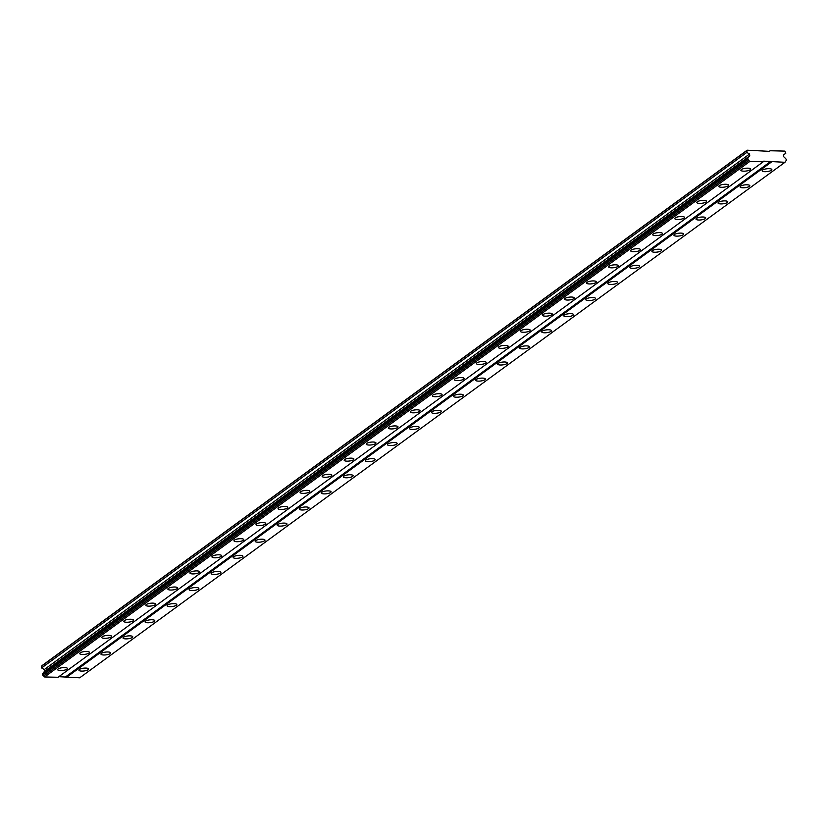 <?xml version="1.0" encoding="UTF-8"?>
<svg xmlns="http://www.w3.org/2000/svg" width="828" height="828" viewBox="0 0 828 828"><rect width="100%" height="100%" fill="white"/><g stroke="black" fill="none" stroke-linecap="round" stroke-linejoin="round"><path stroke-width="1.24" d="M750.168 169.771A4.916 1.408 173.1 0 0 750.623 169.078A4.916 1.408 173.1 0 0 746.711 168.177A4.916 1.408 173.1 0 0 741.319 169.564A4.916 1.408 173.1 0 0 740.863 170.257A4.916 1.408 173.1 0 0 744.765 171.158A4.916 1.408 173.1 0 0 750.168 169.771M66.975 669.179A4.916 1.408 173.1 0 0 67.43 668.486A4.916 1.408 173.1 0 0 63.528 667.585A4.916 1.408 173.1 0 0 58.126 668.972A4.916 1.408 173.1 0 0 57.67 669.666A4.916 1.408 173.1 0 0 61.572 670.566A4.916 1.408 173.1 0 0 66.975 669.179M89.01 653.075A4.916 1.408 173.1 0 0 89.465 652.371A4.916 1.408 173.1 0 0 85.563 651.47A4.916 1.408 173.1 0 0 80.161 652.857A4.916 1.408 173.1 0 0 79.705 653.561A4.916 1.408 173.1 0 0 83.618 654.462A4.916 1.408 173.1 0 0 89.01 653.075M111.055 636.96A4.916 1.408 173.1 0 0 111.511 636.266A4.916 1.408 173.1 0 0 107.599 635.366A4.916 1.408 173.1 0 0 102.206 636.753A4.916 1.408 173.1 0 0 101.751 637.446A4.916 1.408 173.1 0 0 105.653 638.347A4.916 1.408 173.1 0 0 111.055 636.96M133.091 620.855A4.916 1.408 173.1 0 0 133.546 620.151A4.916 1.408 173.1 0 0 129.644 619.251A4.916 1.408 173.1 0 0 124.241 620.638A4.916 1.408 173.1 0 0 123.786 621.331A4.916 1.408 173.1 0 0 127.688 622.242A4.916 1.408 173.1 0 0 133.091 620.855M155.126 604.74A4.916 1.408 173.1 0 0 155.581 604.047A4.916 1.408 173.1 0 0 151.679 603.146A4.916 1.408 173.1 0 0 146.277 604.533A4.916 1.408 173.1 0 0 145.821 605.227A4.916 1.408 173.1 0 0 149.733 606.127A4.916 1.408 173.1 0 0 155.126 604.74M177.171 588.636A4.916 1.408 173.1 0 0 177.627 587.932A4.916 1.408 173.1 0 0 173.714 587.031A4.916 1.408 173.1 0 0 168.322 588.418A4.916 1.408 173.1 0 0 167.867 589.112A4.916 1.408 173.1 0 0 171.769 590.022A4.916 1.408 173.1 0 0 177.171 588.636M199.206 572.521A4.916 1.408 173.1 0 0 199.662 571.827A4.916 1.408 173.1 0 0 195.76 570.927A4.916 1.408 173.1 0 0 190.357 572.314A4.916 1.408 173.1 0 0 189.902 573.007A4.916 1.408 173.1 0 0 193.804 573.907A4.916 1.408 173.1 0 0 199.206 572.521M221.242 556.416A4.916 1.408 173.1 0 0 221.697 555.712A4.916 1.408 173.1 0 0 217.795 554.812A4.916 1.408 173.1 0 0 212.392 556.199A4.916 1.408 173.1 0 0 211.937 556.892A4.916 1.408 173.1 0 0 215.839 557.803A4.916 1.408 173.1 0 0 221.242 556.416M243.287 540.301A4.916 1.408 173.1 0 0 243.742 539.608A4.916 1.408 173.1 0 0 239.83 538.707A4.916 1.408 173.1 0 0 234.438 540.094A4.916 1.408 173.1 0 0 233.972 540.787A4.916 1.408 173.1 0 0 237.884 541.688A4.916 1.408 173.1 0 0 243.287 540.301M265.322 524.196A4.916 1.408 173.1 0 0 265.778 523.493A4.916 1.408 173.1 0 0 261.876 522.592A4.916 1.408 173.1 0 0 256.473 523.979A4.916 1.408 173.1 0 0 256.018 524.673A4.916 1.408 173.1 0 0 259.92 525.583A4.916 1.408 173.1 0 0 265.322 524.196M287.357 508.081A4.916 1.408 173.1 0 0 287.813 507.388A4.916 1.408 173.1 0 0 283.911 506.488A4.916 1.408 173.1 0 0 278.508 507.864A4.916 1.408 173.1 0 0 278.053 508.568A4.916 1.408 173.1 0 0 281.955 509.468A4.916 1.408 173.1 0 0 287.357 508.081M309.393 491.977A4.916 1.408 173.1 0 0 309.848 491.273A4.916 1.408 173.1 0 0 305.946 490.373A4.916 1.408 173.1 0 0 300.543 491.76A4.916 1.408 173.1 0 0 300.088 492.453A4.916 1.408 173.1 0 0 304 493.364A4.916 1.408 173.1 0 0 309.393 491.977M331.438 475.862A4.916 1.408 173.1 0 0 331.893 475.168A4.916 1.408 173.1 0 0 327.991 474.258A4.916 1.408 173.1 0 0 322.589 475.645A4.916 1.408 173.1 0 0 322.133 476.348A4.916 1.408 173.1 0 0 326.035 477.249A4.916 1.408 173.1 0 0 331.438 475.862M353.473 459.757A4.916 1.408 173.1 0 0 353.929 459.054A4.916 1.408 173.1 0 0 350.027 458.153A4.916 1.408 173.1 0 0 344.624 459.54A4.916 1.408 173.1 0 0 344.169 460.233A4.916 1.408 173.1 0 0 348.07 461.144A4.916 1.408 173.1 0 0 353.473 459.757M375.508 443.642A4.916 1.408 173.1 0 0 375.964 442.949A4.916 1.408 173.1 0 0 372.062 442.038A4.916 1.408 173.1 0 0 366.659 443.425A4.916 1.408 173.1 0 0 366.204 444.129A4.916 1.408 173.1 0 0 370.116 445.029A4.916 1.408 173.1 0 0 375.508 443.642M397.554 427.538A4.916 1.408 173.1 0 0 398.009 426.834A4.916 1.408 173.1 0 0 394.097 425.934A4.916 1.408 173.1 0 0 388.705 427.32A4.916 1.408 173.1 0 0 388.249 428.014A4.916 1.408 173.1 0 0 392.151 428.925A4.916 1.408 173.1 0 0 397.554 427.538M419.589 411.423A4.916 1.408 173.1 0 0 420.044 410.729A4.916 1.408 173.1 0 0 416.142 409.819A4.916 1.408 173.1 0 0 410.74 411.205A4.916 1.408 173.1 0 0 410.284 411.909A4.916 1.408 173.1 0 0 414.186 412.81A4.916 1.408 173.1 0 0 419.589 411.423M441.624 395.318A4.916 1.408 173.1 0 0 442.08 394.614A4.916 1.408 173.1 0 0 438.178 393.714A4.916 1.408 173.1 0 0 432.775 395.101A4.916 1.408 173.1 0 0 432.319 395.794A4.916 1.408 173.1 0 0 436.221 396.705A4.916 1.408 173.1 0 0 441.624 395.318M463.67 379.203A4.916 1.408 173.1 0 0 464.125 378.51A4.916 1.408 173.1 0 0 460.213 377.599A4.916 1.408 173.1 0 0 454.82 378.986A4.916 1.408 173.1 0 0 454.365 379.69A4.916 1.408 173.1 0 0 458.267 380.59A4.916 1.408 173.1 0 0 463.67 379.203M485.705 363.099A4.916 1.408 173.1 0 0 486.16 362.395A4.916 1.408 173.1 0 0 482.258 361.494A4.916 1.408 173.1 0 0 476.856 362.881A4.916 1.408 173.1 0 0 476.4 363.575A4.916 1.408 173.1 0 0 480.302 364.475A4.916 1.408 173.1 0 0 485.705 363.099M507.74 346.984A4.916 1.408 173.1 0 0 508.195 346.29A4.916 1.408 173.1 0 0 504.293 345.379A4.916 1.408 173.1 0 0 498.891 346.766A4.916 1.408 173.1 0 0 498.435 347.47A4.916 1.408 173.1 0 0 502.337 348.371A4.916 1.408 173.1 0 0 507.74 346.984M529.775 330.869A4.916 1.408 173.1 0 0 530.241 330.175A4.916 1.408 173.1 0 0 526.329 329.275A4.916 1.408 173.1 0 0 520.926 330.662A4.916 1.408 173.1 0 0 520.47 331.355A4.916 1.408 173.1 0 0 524.383 332.256A4.916 1.408 173.1 0 0 529.775 330.869M551.821 314.764A4.916 1.408 173.1 0 0 552.276 314.071A4.916 1.408 173.1 0 0 548.374 313.16A4.916 1.408 173.1 0 0 542.971 314.547A4.916 1.408 173.1 0 0 542.516 315.251A4.916 1.408 173.1 0 0 546.418 316.151A4.916 1.408 173.1 0 0 551.821 314.764M573.856 298.649A4.916 1.408 173.1 0 0 574.311 297.956A4.916 1.408 173.1 0 0 570.409 297.055A4.916 1.408 173.1 0 0 565.006 298.442A4.916 1.408 173.1 0 0 564.551 299.136A4.916 1.408 173.1 0 0 568.453 300.036A4.916 1.408 173.1 0 0 573.856 298.649M595.891 282.545A4.916 1.408 173.1 0 0 596.346 281.851A4.916 1.408 173.1 0 0 592.444 280.94A4.916 1.408 173.1 0 0 587.042 282.327A4.916 1.408 173.1 0 0 586.586 283.031A4.916 1.408 173.1 0 0 590.499 283.932A4.916 1.408 173.1 0 0 595.891 282.545M617.936 266.43A4.916 1.408 173.1 0 0 618.392 265.736A4.916 1.408 173.1 0 0 614.48 264.836A4.916 1.408 173.1 0 0 609.087 266.223A4.916 1.408 173.1 0 0 608.632 266.916A4.916 1.408 173.1 0 0 612.534 267.817A4.916 1.408 173.1 0 0 617.936 266.43M639.972 250.325A4.916 1.408 173.1 0 0 640.427 249.632A4.916 1.408 173.1 0 0 636.525 248.721A4.916 1.408 173.1 0 0 631.122 250.108A4.916 1.408 173.1 0 0 630.667 250.812A4.916 1.408 173.1 0 0 634.569 251.712A4.916 1.408 173.1 0 0 639.972 250.325M662.007 234.21A4.916 1.408 173.1 0 0 662.462 233.517A4.916 1.408 173.1 0 0 658.56 232.616A4.916 1.408 173.1 0 0 653.157 234.003A4.916 1.408 173.1 0 0 652.702 234.697A4.916 1.408 173.1 0 0 656.614 235.597A4.916 1.408 173.1 0 0 662.007 234.21M684.052 218.106A4.916 1.408 173.1 0 0 684.508 217.402A4.916 1.408 173.1 0 0 680.595 216.501A4.916 1.408 173.1 0 0 675.203 217.888A4.916 1.408 173.1 0 0 674.748 218.592A4.916 1.408 173.1 0 0 678.649 219.492A4.916 1.408 173.1 0 0 684.052 218.106M706.087 201.991A4.916 1.408 173.1 0 0 706.543 201.297A4.916 1.408 173.1 0 0 702.641 200.397A4.916 1.408 173.1 0 0 697.238 201.784A4.916 1.408 173.1 0 0 696.783 202.477A4.916 1.408 173.1 0 0 700.685 203.377A4.916 1.408 173.1 0 0 706.087 201.991M728.122 185.886A4.916 1.408 173.1 0 0 728.578 185.182A4.916 1.408 173.1 0 0 724.676 184.282A4.916 1.408 173.1 0 0 719.273 185.669A4.916 1.408 173.1 0 0 718.818 186.372A4.916 1.408 173.1 0 0 722.72 187.273A4.916 1.408 173.1 0 0 728.122 185.886M771.396 170.289A4.916 1.408 173.1 0 0 771.862 169.595A4.916 1.408 173.1 0 0 767.949 168.684A4.916 1.408 173.1 0 0 762.547 170.071A4.916 1.408 173.1 0 0 762.091 170.775A4.916 1.408 173.1 0 0 766.003 171.675A4.916 1.408 173.1 0 0 771.396 170.289M88.213 669.697A4.916 1.408 173.1 0 0 88.668 669.003A4.916 1.408 173.1 0 0 84.766 668.092A4.916 1.408 173.1 0 0 79.364 669.479A4.916 1.408 173.1 0 0 78.908 670.183A4.916 1.408 173.1 0 0 82.81 671.084A4.916 1.408 173.1 0 0 88.213 669.697M110.248 653.582A4.916 1.408 173.1 0 0 110.704 652.888A4.916 1.408 173.1 0 0 106.802 651.988A4.916 1.408 173.1 0 0 101.399 653.375A4.916 1.408 173.1 0 0 100.944 654.068A4.916 1.408 173.1 0 0 104.856 654.969A4.916 1.408 173.1 0 0 110.248 653.582M132.294 637.477A4.916 1.408 173.1 0 0 132.749 636.784A4.916 1.408 173.1 0 0 128.837 635.873A4.916 1.408 173.1 0 0 123.444 637.26A4.916 1.408 173.1 0 0 122.989 637.964A4.916 1.408 173.1 0 0 126.891 638.864A4.916 1.408 173.1 0 0 132.294 637.477M154.329 621.362A4.916 1.408 173.1 0 0 154.784 620.669A4.916 1.408 173.1 0 0 150.882 619.768A4.916 1.408 173.1 0 0 145.48 621.155A4.916 1.408 173.1 0 0 145.024 621.849A4.916 1.408 173.1 0 0 148.926 622.749A4.916 1.408 173.1 0 0 154.329 621.362M176.364 605.258A4.916 1.408 173.1 0 0 176.819 604.554A4.916 1.408 173.1 0 0 172.917 603.653A4.916 1.408 173.1 0 0 167.515 605.04A4.916 1.408 173.1 0 0 167.059 605.744A4.916 1.408 173.1 0 0 170.961 606.645A4.916 1.408 173.1 0 0 176.364 605.258M198.409 589.143A4.916 1.408 173.1 0 0 198.865 588.449A4.916 1.408 173.1 0 0 194.953 587.549A4.916 1.408 173.1 0 0 189.56 588.936A4.916 1.408 173.1 0 0 189.105 589.629A4.916 1.408 173.1 0 0 193.007 590.53A4.916 1.408 173.1 0 0 198.409 589.143M220.445 573.038A4.916 1.408 173.1 0 0 220.9 572.334A4.916 1.408 173.1 0 0 216.998 571.434A4.916 1.408 173.1 0 0 211.595 572.821A4.916 1.408 173.1 0 0 211.14 573.525A4.916 1.408 173.1 0 0 215.042 574.425A4.916 1.408 173.1 0 0 220.445 573.038M242.48 556.923A4.916 1.408 173.1 0 0 242.935 556.23A4.916 1.408 173.1 0 0 239.033 555.329A4.916 1.408 173.1 0 0 233.631 556.716A4.916 1.408 173.1 0 0 233.175 557.41A4.916 1.408 173.1 0 0 237.077 558.31A4.916 1.408 173.1 0 0 242.48 556.923M264.515 540.819A4.916 1.408 173.1 0 0 264.981 540.115A4.916 1.408 173.1 0 0 261.068 539.214A4.916 1.408 173.1 0 0 255.666 540.601A4.916 1.408 173.1 0 0 255.21 541.305A4.916 1.408 173.1 0 0 259.123 542.205A4.916 1.408 173.1 0 0 264.515 540.819M286.56 524.704A4.916 1.408 173.1 0 0 287.016 524.01A4.916 1.408 173.1 0 0 283.114 523.11A4.916 1.408 173.1 0 0 277.711 524.497A4.916 1.408 173.1 0 0 277.256 525.19A4.916 1.408 173.1 0 0 281.158 526.091A4.916 1.408 173.1 0 0 286.56 524.704M308.596 508.599A4.916 1.408 173.1 0 0 309.051 507.895A4.916 1.408 173.1 0 0 305.149 506.995A4.916 1.408 173.1 0 0 299.746 508.382A4.916 1.408 173.1 0 0 299.291 509.085A4.916 1.408 173.1 0 0 303.193 509.986A4.916 1.408 173.1 0 0 308.596 508.599M330.631 492.484A4.916 1.408 173.1 0 0 331.086 491.791A4.916 1.408 173.1 0 0 327.184 490.89A4.916 1.408 173.1 0 0 321.781 492.277A4.916 1.408 173.1 0 0 321.326 492.97A4.916 1.408 173.1 0 0 325.238 493.871A4.916 1.408 173.1 0 0 330.631 492.484M352.676 476.379A4.916 1.408 173.1 0 0 353.132 475.676A4.916 1.408 173.1 0 0 349.219 474.775A4.916 1.408 173.1 0 0 343.827 476.162A4.916 1.408 173.1 0 0 343.372 476.856A4.916 1.408 173.1 0 0 347.274 477.766A4.916 1.408 173.1 0 0 352.676 476.379M374.711 460.264A4.916 1.408 173.1 0 0 375.167 459.571A4.916 1.408 173.1 0 0 371.265 458.671A4.916 1.408 173.1 0 0 365.862 460.057A4.916 1.408 173.1 0 0 365.407 460.751A4.916 1.408 173.1 0 0 369.309 461.651A4.916 1.408 173.1 0 0 374.711 460.264M396.747 444.16A4.916 1.408 173.1 0 0 397.202 443.456A4.916 1.408 173.1 0 0 393.3 442.556A4.916 1.408 173.1 0 0 387.897 443.943A4.916 1.408 173.1 0 0 387.442 444.636A4.916 1.408 173.1 0 0 391.354 445.547A4.916 1.408 173.1 0 0 396.747 444.16M418.792 428.045A4.916 1.408 173.1 0 0 419.247 427.351A4.916 1.408 173.1 0 0 415.335 426.451A4.916 1.408 173.1 0 0 409.943 427.838A4.916 1.408 173.1 0 0 409.487 428.531A4.916 1.408 173.1 0 0 413.389 429.432A4.916 1.408 173.1 0 0 418.792 428.045M440.827 411.94A4.916 1.408 173.1 0 0 441.283 411.237A4.916 1.408 173.1 0 0 437.381 410.336A4.916 1.408 173.1 0 0 431.978 411.723A4.916 1.408 173.1 0 0 431.523 412.416A4.916 1.408 173.1 0 0 435.424 413.327A4.916 1.408 173.1 0 0 440.827 411.94M462.862 395.825A4.916 1.408 173.1 0 0 463.318 395.132A4.916 1.408 173.1 0 0 459.416 394.231A4.916 1.408 173.1 0 0 454.013 395.608A4.916 1.408 173.1 0 0 453.558 396.312A4.916 1.408 173.1 0 0 457.46 397.212A4.916 1.408 173.1 0 0 462.862 395.825M484.908 379.721A4.916 1.408 173.1 0 0 485.363 379.017A4.916 1.408 173.1 0 0 481.451 378.117A4.916 1.408 173.1 0 0 476.059 379.503A4.916 1.408 173.1 0 0 475.603 380.197A4.916 1.408 173.1 0 0 479.505 381.108A4.916 1.408 173.1 0 0 484.908 379.721M506.943 363.606A4.916 1.408 173.1 0 0 507.398 362.912A4.916 1.408 173.1 0 0 503.496 362.002A4.916 1.408 173.1 0 0 498.094 363.389A4.916 1.408 173.1 0 0 497.638 364.092A4.916 1.408 173.1 0 0 501.54 364.993A4.916 1.408 173.1 0 0 506.943 363.606M528.978 347.501A4.916 1.408 173.1 0 0 529.434 346.797A4.916 1.408 173.1 0 0 525.532 345.897A4.916 1.408 173.1 0 0 520.129 347.284A4.916 1.408 173.1 0 0 519.673 347.977A4.916 1.408 173.1 0 0 523.575 348.888A4.916 1.408 173.1 0 0 528.978 347.501M551.013 331.386A4.916 1.408 173.1 0 0 551.469 330.693A4.916 1.408 173.1 0 0 547.567 329.782A4.916 1.408 173.1 0 0 542.164 331.169A4.916 1.408 173.1 0 0 541.709 331.873A4.916 1.408 173.1 0 0 545.621 332.773A4.916 1.408 173.1 0 0 551.013 331.386M573.059 315.282A4.916 1.408 173.1 0 0 573.514 314.578A4.916 1.408 173.1 0 0 569.612 313.677A4.916 1.408 173.1 0 0 564.21 315.064A4.916 1.408 173.1 0 0 563.754 315.758A4.916 1.408 173.1 0 0 567.656 316.669A4.916 1.408 173.1 0 0 573.059 315.282M595.094 299.167A4.916 1.408 173.1 0 0 595.549 298.473A4.916 1.408 173.1 0 0 591.647 297.562A4.916 1.408 173.1 0 0 586.245 298.949A4.916 1.408 173.1 0 0 585.789 299.653A4.916 1.408 173.1 0 0 589.691 300.554A4.916 1.408 173.1 0 0 595.094 299.167M617.129 283.062A4.916 1.408 173.1 0 0 617.585 282.358A4.916 1.408 173.1 0 0 613.683 281.458A4.916 1.408 173.1 0 0 608.28 282.845A4.916 1.408 173.1 0 0 607.824 283.538A4.916 1.408 173.1 0 0 611.737 284.449A4.916 1.408 173.1 0 0 617.129 283.062M639.175 266.947A4.916 1.408 173.1 0 0 639.63 266.254A4.916 1.408 173.1 0 0 635.718 265.343A4.916 1.408 173.1 0 0 630.325 266.73A4.916 1.408 173.1 0 0 629.87 267.434A4.916 1.408 173.1 0 0 633.772 268.334A4.916 1.408 173.1 0 0 639.175 266.947M661.21 250.843A4.916 1.408 173.1 0 0 661.665 250.139A4.916 1.408 173.1 0 0 657.763 249.238A4.916 1.408 173.1 0 0 652.36 250.625A4.916 1.408 173.1 0 0 651.905 251.319A4.916 1.408 173.1 0 0 655.807 252.219A4.916 1.408 173.1 0 0 661.21 250.843M683.245 234.728A4.916 1.408 173.1 0 0 683.7 234.034A4.916 1.408 173.1 0 0 679.798 233.123A4.916 1.408 173.1 0 0 674.396 234.51A4.916 1.408 173.1 0 0 673.94 235.214A4.916 1.408 173.1 0 0 677.853 236.115A4.916 1.408 173.1 0 0 683.245 234.728M705.29 218.613A4.916 1.408 173.1 0 0 705.746 217.919A4.916 1.408 173.1 0 0 701.833 217.019A4.916 1.408 173.1 0 0 696.441 218.406A4.916 1.408 173.1 0 0 695.986 219.099A4.916 1.408 173.1 0 0 699.888 220A4.916 1.408 173.1 0 0 705.29 218.613M727.326 202.508A4.916 1.408 173.1 0 0 727.781 201.815A4.916 1.408 173.1 0 0 723.879 200.904A4.916 1.408 173.1 0 0 718.476 202.291A4.916 1.408 173.1 0 0 718.021 202.995A4.916 1.408 173.1 0 0 721.923 203.895A4.916 1.408 173.1 0 0 727.326 202.508M749.361 186.393A4.916 1.408 173.1 0 0 749.816 185.7A4.916 1.408 173.1 0 0 745.914 184.799A4.916 1.408 173.1 0 0 740.511 186.186A4.916 1.408 173.1 0 0 740.056 186.88A4.916 1.408 173.1 0 0 743.958 187.78A4.916 1.408 173.1 0 0 749.361 186.393M770.144 150.748L769.636 151.358L747.135 150.189L746.825 152.414L749.547 154.029L749.764 155.809L748.46 157.351A1.366 1.159 -126.2 0 1 747.715 158.231L747.881 159.587A1.366 1.159 -126.2 0 1 748.843 160.508L749.816 161.45L763.25 161.77L763.758 161.16L784.934 162.298L785.689 161.398A1.366 1.159 -126.2 0 1 786.434 160.518L786.269 159.162A1.366 1.159 -126.2 0 1 785.306 158.241L783.619 156.627L783.412 154.846L785.762 153.356L784.892 151.1L770.144 150.748L769.326 151.348M763.25 161.77L58.022 677.283L44.598 676.962L43.615 676.031A1.366 1.159 53.8 0 0 42.652 675.099L42.487 673.754L747.715 158.231M43.066 673.33A1.366 1.159 53.8 0 0 43.232 672.864L44.536 671.332L44.319 669.541L41.597 667.937L41.917 665.702L747.135 150.189M784.934 162.298L79.705 677.811L58.84 676.683M44.598 676.962L749.816 161.45M770.837 161.336L65.619 676.849M66.281 677.49L771.51 161.967M785.762 153.356L783.433 155.064M41.597 667.937L746.825 152.414M749.547 154.029L44.319 669.541M44.536 671.332L749.764 155.809M748.46 157.351L43.232 672.864M43.615 676.031L748.843 160.508M746.628 150.799L41.4 666.312M42.652 675.099L747.881 159.587M786.434 160.518L785.855 160.942M747.549 158.427L42.321 673.951M42.435 674.892L747.663 159.38"/></g></svg>
